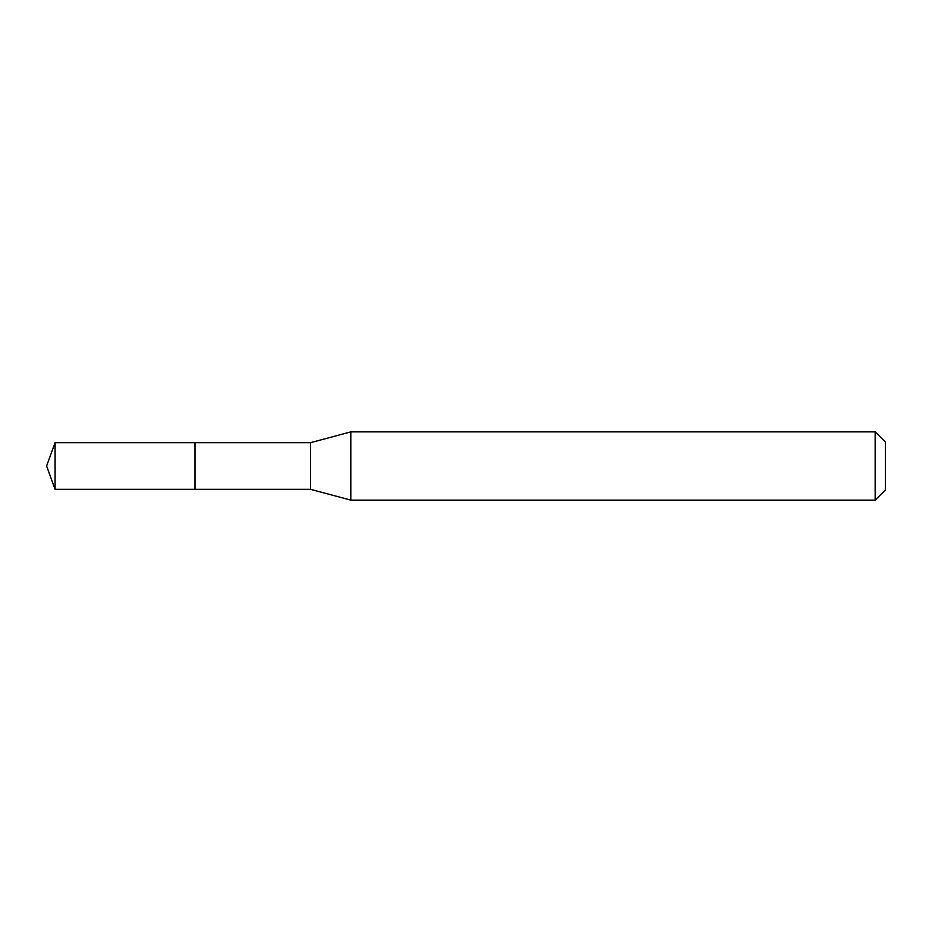 <?xml version="1.0" encoding="UTF-8"?>
<svg xmlns="http://www.w3.org/2000/svg" width="932" height="932" viewBox="0 0 932 932"><rect width="100%" height="100%" fill="white"/><g stroke="black" fill="none" stroke-linecap="round" stroke-linejoin="round"><path stroke-width="1.4" d="M194.986 442.688L55.081 442.688L55.081 489.312L194.986 489.312L194.986 442.688L194.986 489.312L310.484 489.312L310.484 442.688L194.986 442.688M55.081 489.312L46.6 466L55.081 442.688M310.484 442.688L350.816 431.877L350.816 500.123L310.484 489.312M350.816 500.123L875.16 500.123L875.16 431.877L350.816 431.877M875.16 431.877L885.4 442.118L885.4 489.882L875.16 500.123"/></g></svg>
